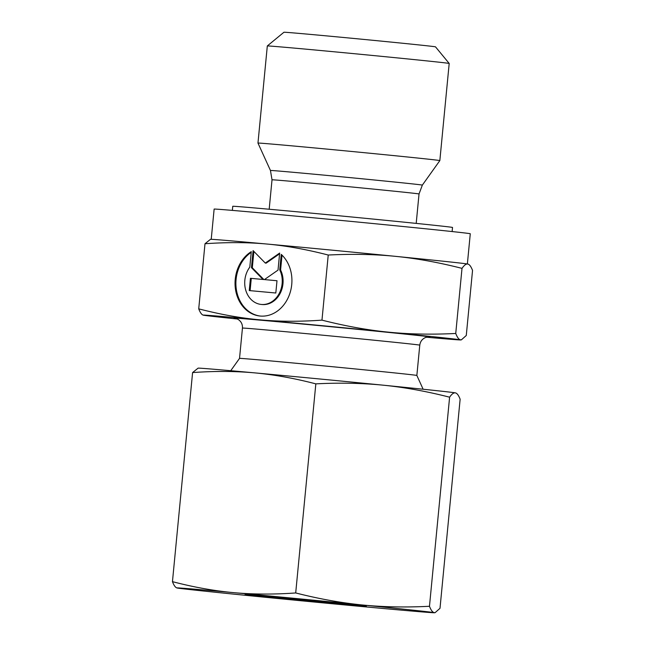 <?xml version="1.0" encoding="UTF-8"?>
<svg xmlns="http://www.w3.org/2000/svg" width="645" height="645" viewBox="0 0 645 645"><rect width="100%" height="100%" fill="white"/><g stroke="black" fill="none" stroke-linecap="round" stroke-linejoin="round"><path stroke-width="0.97" d="M267.312 45.948A91.356 0.629 5.5 0 1 267.32 45.948A91.356 0.629 5.5 0 1 331.949 51.576A91.356 0.629 5.5 0 1 433.593 61.606A91.356 0.629 5.5 0 1 449.194 63.46L439.842 160.589A91.356 0.629 5.5 0 0 424.241 158.734A91.356 0.629 5.5 0 0 322.298 148.664A91.356 0.629 5.5 0 0 257.968 143.069A91.356 0.629 5.5 0 1 257.968 143.069L267.312 45.948L283.937 32.25A76.134 0.524 5.5 0 1 337.795 36.934A76.134 0.524 5.5 0 1 422.499 45.303A76.134 0.524 5.5 0 1 435.496 46.843L449.194 63.46M211.221 239.311L214.132 209.093A128.661 0.879 5.5 0 1 304.73 216.97A128.661 0.879 5.5 0 1 448.299 231.144A128.661 0.879 5.5 0 1 470.278 233.756L467.367 263.974M428.659 336.908L425.7 337.456C422.273 338.867 420.298 341.431 419.774 345.148A89.075 0.613 5.5 0 0 404.568 343.342A89.075 0.613 5.5 0 0 281.454 331.32A89.075 0.613 5.5 0 0 242.447 328.071L239.529 358.386A89.075 0.613 5.5 0 1 302.416 363.853A89.075 0.613 5.5 0 1 401.65 373.649A89.075 0.613 5.5 0 1 416.855 375.454A89.075 0.613 5.5 0 1 416.855 375.463L423.136 389.241M237.4 319.017A129.427 0.887 5.5 0 1 225.258 317.735A129.427 0.887 5.5 0 1 203.481 315.203A129.427 0.887 5.5 0 1 203.199 315.139A129.427 0.887 5.5 0 1 259.83 319.831C240.698 318.106 220.324 314.446 198.725 308.85C200.256 312.801 201.845 314.921 203.481 315.203M455.741 333.465C431.578 334.682 409.107 334.239 388.338 332.143A129.427 0.887 5.5 0 1 438.713 337.295A129.427 0.887 5.5 0 1 460.49 339.826C458.853 339.536 457.273 337.416 455.741 333.465L462.005 268.368C464.231 265.143 466.158 263.7 467.786 264.047L468.076 264.111A129.427 0.887 5.5 0 0 467.786 264.047C469.431 264.337 471.011 266.458 472.543 270.408L466.271 335.505L461.393 339.834L460.49 339.826A129.427 0.887 5.5 0 1 460.772 339.939A129.427 0.887 5.5 0 1 426.458 337.214M462.005 268.368C438.535 262.402 416.412 258.403 395.635 256.363A129.427 0.887 5.5 0 0 267.127 244.052A129.427 0.887 5.5 0 0 210.496 239.311L204.997 243.745C227.29 242.165 247.994 242.27 267.127 244.052C286.267 245.777 306.633 249.438 328.232 255.033C352.404 253.824 374.866 254.259 395.635 256.363A129.427 0.887 5.5 0 1 446.009 261.515A129.427 0.887 5.5 0 1 467.786 264.047M232.361 210.391L232.756 206.295A110.392 0.758 5.5 0 1 310.495 213.052A110.392 0.758 5.5 0 1 433.674 225.218A110.392 0.758 5.5 0 1 452.524 227.459L452.129 231.555M249.8 267.159A22.615 18.721 -83.9 0 0 245.81 290.403A22.615 18.721 -83.9 0 0 261.088 304.424A22.615 18.721 -83.9 0 0 277.165 296.724A22.615 18.721 -83.9 0 0 279.745 269.9L281.236 254.396A34.258 28.372 96.1 0 1 289.669 294.023A34.258 28.372 96.1 0 1 259.854 316.01A34.258 28.372 96.1 0 1 245.721 309.487A34.258 28.372 96.1 0 1 251.292 251.655L249.8 267.159M282.026 255.138L280.591 269.989A22.615 18.721 96.1 0 1 278.011 296.813A22.615 18.721 96.1 0 1 261.935 304.513L261.088 304.424M251.228 252.332A34.258 28.372 -83.9 0 0 246.575 309.576A34.258 28.372 -83.9 0 0 260.274 316.05M253.88 251.421L252.308 267.764L263.853 279.543L251.284 278.39L250.107 290.653M251.461 267.675L253.098 250.623L265.297 263.063L279.656 253.058L278.019 270.11L264.426 279.583L276.995 280.736L275.81 293.007L249.252 290.572L250.437 278.301L263.007 279.454L251.461 267.675L252.308 267.764M263.007 279.454L263.853 279.543M250.437 278.301L251.284 278.39M276.995 280.744L264.426 279.583M279.591 253.791L266.151 263.152L265.297 263.063M279.745 269.9L280.591 269.989M198.725 308.85L204.997 243.745M321.968 320.138C299.675 321.718 278.963 321.613 259.83 319.831A129.427 0.887 5.5 0 1 388.338 332.143C367.569 330.103 345.446 326.096 321.968 320.138L328.232 255.033M355.943 604.929A60.904 0.419 5.5 0 1 366.344 606.163A60.904 0.419 5.5 0 1 323.451 602.438A60.904 0.419 5.5 0 1 255.493 595.722A60.904 0.419 5.5 0 1 245.092 594.488A60.904 0.419 5.5 0 1 287.984 598.221A60.904 0.419 5.5 0 1 355.943 604.929M455.386 392.87A129.427 0.887 5.5 0 1 455.668 392.942L455.386 392.87A129.427 0.887 5.5 0 0 433.609 390.338A129.427 0.887 5.5 0 0 383.235 385.186A129.427 0.887 5.5 0 0 254.727 372.875A129.427 0.887 5.5 0 0 198.096 368.142L192.589 372.576C214.406 370.996 235.119 371.093 254.727 372.875C274.327 374.689 294.7 378.349 315.832 383.864C339.48 382.638 361.95 383.082 383.235 385.186C404.512 387.322 426.635 391.322 449.605 397.191C451.782 393.998 453.709 392.563 455.386 392.87C457.063 393.208 458.643 395.329 460.135 399.231L440.003 608.316L435.125 612.645L434.222 612.637A129.427 0.887 5.5 0 1 434.504 612.75A129.427 0.887 5.5 0 1 377.873 608.009A129.427 0.887 5.5 0 1 249.365 595.698A129.427 0.887 5.5 0 1 198.991 590.546A129.427 0.887 5.5 0 1 177.214 588.014A129.427 0.887 5.5 0 1 176.923 587.95A129.427 0.887 5.5 0 1 233.563 592.642C213.963 590.836 193.589 587.176 172.457 581.653C173.948 585.563 175.537 587.684 177.214 588.014M429.473 606.276C405.818 607.501 383.356 607.058 362.071 604.954A129.427 0.887 5.5 0 1 412.445 610.106A129.427 0.887 5.5 0 1 434.222 612.637C432.553 612.299 430.965 610.178 429.473 606.276L449.605 397.191M172.457 581.653L192.589 372.576M295.7 592.949C273.883 594.529 253.171 594.424 233.563 592.642A129.427 0.887 5.5 0 1 362.071 604.954C340.794 602.817 318.67 598.818 295.7 592.949L315.832 383.864M419.032 193.968A73.852 0.508 5.5 0 0 406.423 192.468A73.852 0.508 5.5 0 0 304.359 182.503A73.852 0.508 5.5 0 0 272.021 179.81L270.457 170.49A76.295 0.524 5.5 0 1 303.868 173.263A76.295 0.524 5.5 0 1 409.317 183.559A76.295 0.524 5.5 0 1 422.346 185.115L419.032 193.968L416.202 223.396M235.506 318.34A98.209 0.669 5.5 0 1 277.237 321.686A98.209 0.669 5.5 0 1 384.718 332.022A98.209 0.669 5.5 0 1 428.449 336.916M270.457 170.49L257.968 143.077M272.021 179.81L269.183 209.238M239.529 358.386L230.733 370.714M460.772 339.939L461.393 339.834M419.774 345.148L416.855 375.463M242.447 328.071C242.641 324.233 241.125 321.299 237.9 319.283L235.296 318.291M422.346 185.115L439.842 160.589M434.504 612.75L435.125 612.645"/></g></svg>
